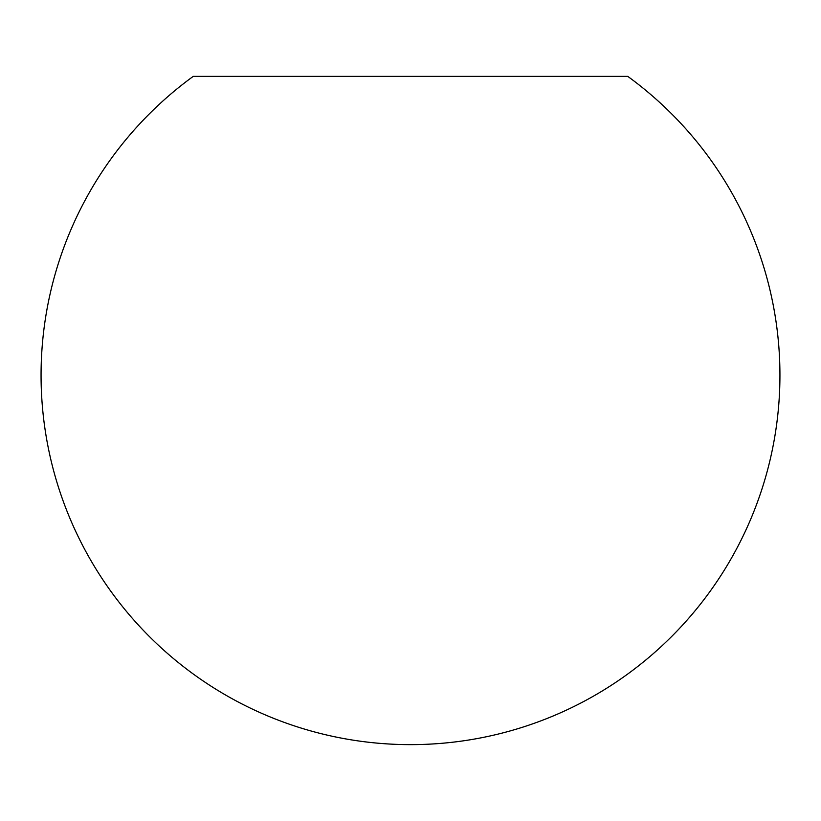 <?xml version="1.0" encoding="UTF-8"?>
<svg xmlns="http://www.w3.org/2000/svg" width="821" height="821" viewBox="0 0 821 821"><rect width="100%" height="100%" fill="white"/><g stroke="black" fill="none" stroke-linecap="round" stroke-linejoin="round"><path stroke-width="1.23" d="M410.5 76.363L627.737 76.363A369.45 369.45 0 0 1 410.5 744.637A369.45 369.45 0 0 1 193.263 76.363L410.5 76.363"/></g></svg>
